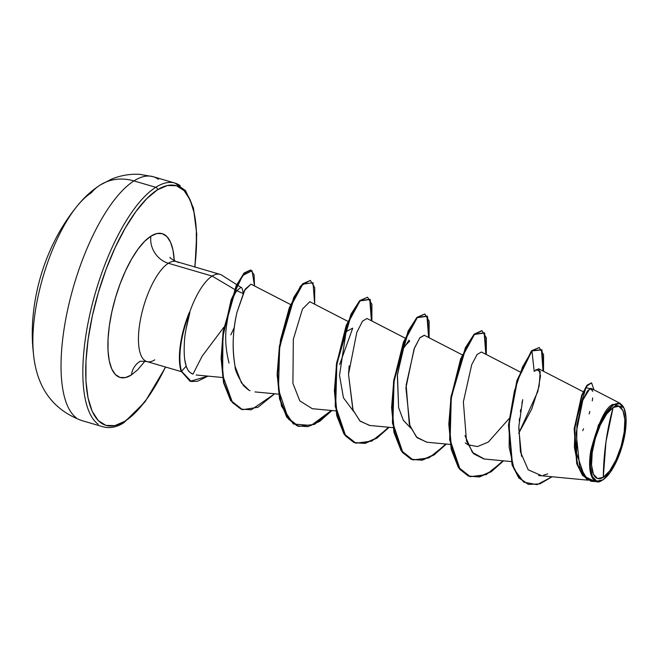 <?xml version="1.0" encoding="UTF-8"?>
<svg xmlns="http://www.w3.org/2000/svg" width="659" height="659" viewBox="0 0 659 659"><rect width="100%" height="100%" fill="white"/><g stroke="black" fill="none" stroke-linecap="round" stroke-linejoin="round"><path stroke-width="0.99" d="M33.576 354.699A101.643 36.385 -73.7 0 1 75.686 207.923A101.643 36.385 -73.7 0 1 91.206 192.898A50.817 43.922 57.5 0 1 100.209 185.014A50.817 43.922 57.5 0 1 133.95 180.912A127.055 45.479 -73.7 0 1 158.407 179.306A127.055 45.479 106.3 0 0 133.95 180.912L155.755 187.304A127.055 45.479 -73.7 0 1 180.212 185.698A127.055 45.479 106.3 0 0 155.755 187.304A2.15 1.862 57.5 0 1 157.402 189.858A124.905 44.713 -73.7 0 1 194.792 266.961L196.3 249.893L196.341 230.115L194.248 213.228L190.121 199.891L184.108 190.616L176.447 185.756L167.427 185.5L157.402 189.858A2.15 1.862 -122.5 0 0 155.755 187.304A127.055 45.479 106.3 0 0 91.296 308.14A127.055 45.479 106.3 0 0 98.216 424.297A127.055 45.479 -73.7 0 1 91.296 308.14A127.055 45.479 -73.7 0 1 155.755 187.304L133.95 180.912A127.055 45.479 106.3 0 0 69.492 301.756A127.055 45.479 106.3 0 0 76.411 417.905A127.055 45.479 -73.7 0 1 69.492 301.756A127.055 45.479 -73.7 0 1 133.95 180.912A50.817 43.922 -122.5 0 0 100.209 185.014M603.298 477.297L605.975 441.744L613.109 407.509C621.445 400.829 627.286 414.964 624.188 432.222C622.566 448.548 611.214 473.623 603.298 477.297A37.67 13.485 -73.7 0 1 592.219 452.576A37.67 13.485 -73.7 0 1 613.109 407.509A286.681 247.759 -122.5 0 0 605.975 441.744A286.681 247.759 -122.5 0 0 603.298 477.297L609.789 470.74L616.041 459.875L621.091 446.349L624.188 432.222L624.847 419.643L622.969 410.532L618.85 406.273L613.109 407.509L606.618 414.058L600.365 424.923L595.308 438.449L592.219 452.576L591.551 465.155L593.429 474.266L597.556 478.533L603.298 477.297M624.007 408.16L623.719 407.526L613.043 404.338L613.463 404.988A40.388 14.457 -73.7 0 1 625.004 410.977A40.388 14.457 -73.7 0 1 621.248 449.174A40.388 14.457 -73.7 0 1 602.944 479.818L603.034 479.76M165.64 367.055L145.038 401.833L124.106 422.51A2.15 1.862 -122.5 0 0 124.88 421.258L135.532 412.452L146.405 399.543L157.073 383.019L165.475 367.005A124.905 44.713 -73.7 0 1 124.88 421.258A2.15 1.862 57.5 0 1 122.673 422.691M139.502 361.766A22.801 19.704 -122.5 0 0 131.388 374.971A74.928 26.821 -73.7 0 1 109.336 325.801A74.928 26.821 -73.7 0 1 150.895 236.153A22.801 19.704 -122.5 0 0 168.358 263.262A52.127 18.658 106.3 0 0 141.916 312.836A52.127 18.658 106.3 0 0 144.758 360.489A52.127 18.658 106.3 0 0 154.791 359.83M221.992 275.297A52.127 18.658 106.3 0 0 212.149 276.088L236.762 290.685L240.873 287.415L241.4 287.621L237.125 284.902M240.873 287.415C241.664 287.044 242.347 288.453 242.94 291.64L243.023 293.477L236.762 290.685L212.149 276.088A52.127 18.658 106.3 0 0 189.512 312.671L189.907 312.374C186.373 325.801 184.536 335.868 184.396 342.573C183.803 352.936 184.396 360.786 186.184 366.14C187.494 370.284 189.759 372.945 192.972 374.139L190.286 372.656C189.034 370.836 189.059 373.192 186.184 366.14L181.571 371.314L181.093 371.174L190.039 381.207L181.093 371.174A49.68 17.785 -73.7 0 1 189.273 312.605L189.512 312.671A52.127 18.658 -73.7 0 1 212.149 276.088A52.127 18.658 -73.7 0 1 222.182 275.429M234.307 327.334L230.864 334.854M226.729 324.385C227.94 315.562 229.357 308.742 230.996 303.906C233.146 297.374 235.074 292.967 236.762 290.685C232.322 297.415 228.978 308.643 226.729 324.385C224.793 336.37 225.559 349.27 229.027 363.093M139.486 361.775A22.801 19.704 57.5 0 0 131.388 374.971L125.367 377.582L119.954 377.434L115.358 374.518L111.758 368.949L109.279 360.951L108.027 350.819L108.051 338.948L109.336 325.801L111.857 311.872L115.49 297.695L120.119 283.823L125.548 270.791L131.586 259.094L137.986 249.176L144.502 241.433L150.895 236.153A74.928 26.821 -73.7 0 1 174.281 260.783L173.004 250.165L170.524 242.166L166.916 236.606L162.32 233.69L156.908 233.533L150.895 236.153A22.801 19.704 57.5 0 0 168.358 263.262A52.127 18.658 106.3 0 1 178.391 262.603A52.127 18.658 106.3 0 0 168.358 263.262L212.149 276.088L168.358 263.262A52.127 18.658 106.3 0 0 141.916 312.836A52.127 18.658 106.3 0 0 144.758 360.489M602.59 480.049L602.944 479.818A40.388 14.457 -73.7 0 1 591.057 453.31A40.388 14.457 -73.7 0 1 613.463 404.988L613.043 404.329C605.67 407.081 598.265 422.485 590.818 450.55C586.246 477.964 595.629 485.049 601.181 480.839L602.4 480.164M467.923 444.8L465.262 442.906M410.697 428.029L403.308 420.22L398.621 407.583L397.328 375.581L403.143 348.924L409.074 340.159M223.821 327.268L202.14 356.189L192.972 374.139M290.578 304.54L250.972 284.128L244.473 290.487L237.001 312.226C232.594 331.699 231.976 349.805 235.123 366.536L241.458 382.895L248.797 389.996M347.795 321.304L309.804 301.723L302.481 309.038L293.321 339.303L292.909 383.332L299.837 400.911L312.259 408.687L335.859 410.911M405.013 338.067L367.022 318.486L362.557 321.114L356.783 332.433L348.52 374.263L352.862 409.741L359.83 420.887L369.468 425.442L393.069 427.675M462.223 354.83L424.231 335.25L419.915 337.688L414.462 348.01L406.142 385.111L409.305 424.355L416.422 437.032L426.686 442.205L450.286 444.438M519.967 371.865L481.449 352.013L477.132 354.451L471.679 364.773L463.359 401.875L466.523 441.118L473.64 453.796L483.904 458.969L511.12 461.547M535.94 369.526L540.182 371.437L539.136 386.125L531.739 409.058L518.682 433.4L537.835 391.52L540.495 375.803L538.667 368.776L534.202 371.404L531.945 350.934L517.397 380.638L508.979 425.039L512.554 464.974L519.168 477.907L528.444 484.381L539.803 483.928L552.085 476.77L537.036 484.662L523.765 482.166L514.053 469.068L509.143 447.09L509.423 419.635L514.366 391.265L522.554 366.906L531.945 350.934L539.235 347.515L543.576 354.641L543.518 371.272L541.953 349.863L531.945 350.934L534.202 371.404M522.694 399.675L521.936 403.028M520.717 409.453L520.355 411.71M519.465 418.58L519.234 420.944M518.773 428.259L521.516 456.325M623.859 407.839L620.16 403.341L591.304 388.464L587.523 390.779L582.828 400.161L576.123 432.979L579.665 466.588L586.09 477.174L595.028 481.465L597.276 481.68M589.945 457.099L598.413 425.055L613.043 404.338M539.235 347.515L531.467 350.794L516.887 380.614L508.493 425.162L512.167 465.106L518.855 477.964L528.213 484.316L518.691 477.767L512.076 464.834L508.509 424.898L516.92 380.498L531.467 350.794L541.467 349.707L543.049 371.033M591.345 382.863L587.045 385.235L581.856 394.889L574.211 428.581L576.724 463.705L582.589 475.469L590.991 481.251L582.49 475.345L576.716 463.672L574.178 428.984L581.625 395.458L586.765 385.589L591.593 382.912L587.243 385.729L582.103 395.598L574.656 429.124L577.193 463.812L582.968 475.485L591.23 481.325L597.993 481.704L586.461 478.912L578.198 466.778L574.376 447.247L575.183 424.207L585.925 387.673L593.973 389.84L591.593 382.912M582.663 430.764L583.569 428.721M589.097 413.984L589.854 411.438M592.276 400.886L592.68 397.937M592.729 391.413L590.555 388.324M589.871 388.53L582.836 400.137L576.922 424.981L576.576 453.343L583.858 474.612M586.823 477.857L592.103 480.872M522.694 399.659L518.855 426.307L520.437 451.893L528.213 469.818L541.278 475.518M543.494 475.213L547.67 473.903M124.88 421.258L114.847 425.623L105.827 425.368L98.166 420.508L92.161 411.232L88.034 397.896L85.942 381.009L85.975 361.223L88.133 339.303L92.318 316.081L98.389 292.456L106.099 269.333L115.152 247.603L125.21 228.105L135.878 211.58L146.743 198.664L157.402 189.858A124.905 44.713 -73.7 0 0 88.133 339.303A124.905 44.713 -73.7 0 0 124.88 421.258M131.388 374.971L137.78 369.683L144.296 361.939M339.649 364.542L352.73 328.141L346.107 331.65L339.517 375.342L343.446 397.805L353.488 411.265M409.709 341.032L403.885 347.013L397.435 374.469L398.613 407.591L403.349 420.327L410.705 428.045M467.906 444.784L477.495 446.563L488.294 442.09L509.028 418.687M502.998 460.773L490.79 471.58L478.953 476.836L468.31 476.02L459.554 469.117L449.644 439.742L450.772 398.374L460.657 358.842L473.969 334.335L484.176 332.82L485.84 354.27M445.789 444.009L433.573 454.817L421.744 460.073L411.092 459.257L402.336 452.354L392.426 422.979L393.555 381.61L403.44 342.079L416.752 317.572L426.958 316.056L428.622 337.507M388.571 427.246L376.363 438.054L364.526 443.309L353.883 442.494L345.118 435.591L335.209 406.216L336.345 364.847L346.23 325.315L359.534 300.809L369.748 299.293L371.404 320.744M331.353 410.491L311.073 425.483L293.37 424.001L281.467 406.051L277.175 375.737L280.429 340.176L289.301 307.786L300.496 286.204L310.134 280.396M242.273 409.618L230.732 400.73L223.525 382.706L221.103 358.348L223.162 331.37L236.35 285.38L244.225 272.925L250.593 269.992M503.558 460.83L486.21 474.637L470.328 476.688L458.862 467.651L451.662 449.356L449.29 424.429L451.547 396.512L465.855 347.886L474.637 334.27L482.017 330.752L486.367 337.878L486.301 354.509L484.67 332.984L474.464 334.451L461.143 358.957L451.25 398.514L450.122 439.915L460.056 469.29L468.829 476.169L479.488 476.968L491.334 471.671L503.558 460.83M446.341 444.067L428.993 457.881L413.102 459.924L401.644 450.88L394.444 432.576L392.072 407.649L394.337 379.732L408.646 331.123L417.427 317.506L424.8 313.989L429.149 321.114L429.083 337.746L427.452 316.221L417.246 317.687L403.934 342.194L394.033 381.75L392.904 423.152L402.838 452.527L411.611 459.414L422.271 460.204L434.124 454.908L446.341 444.067M389.131 427.304L371.783 441.118L355.901 443.161L344.435 434.124L337.235 415.829L334.854 390.902L337.12 362.985L351.428 314.368L360.209 300.743L367.59 297.225L371.931 304.351L371.874 320.982L370.234 299.458L360.036 300.924L346.716 325.431L336.815 364.987L335.686 406.389L345.621 435.764L354.394 442.642L365.061 443.441L376.907 438.144L389.131 427.304M331.914 410.541L314.557 424.355L298.675 426.398L287.209 417.353L280.017 399.049L277.645 374.123L279.902 346.206L294.211 297.596L302.992 283.98L310.373 280.462L314.722 287.588L314.656 304.219L313.025 282.703L302.819 284.161L289.499 308.667L279.605 348.224L278.477 389.626L288.411 419L297.184 425.887L307.844 426.678L319.689 421.381L331.914 410.541M274.696 393.777L257.933 407.303L242.512 409.692L231.12 400.73L223.994 382.797L221.581 358.636L223.582 331.881L236.589 286.022L244.423 273.37L250.84 270.058L254.102 274.852L254.531 285.957L252.043 270.742L242.701 275.462L231.144 299.796L222.915 336.856L222.66 375.218L232.512 402.616L240.988 409.165L251.343 409.758L274.696 393.777M208.005 376.116L190.278 381.281L181.571 371.314L191.316 381.528L197.576 381.231L208.005 376.116M250.84 270.058L243.945 273.23L236.111 285.882L223.104 331.741L221.103 358.496L223.516 382.657L230.642 400.59L242.512 409.692M310.373 280.462L302.514 283.84L293.741 297.456L279.432 346.066L277.167 373.983L279.54 398.909L286.731 417.213L298.436 426.324M367.59 297.225L359.732 300.603L350.95 314.228L336.642 362.845L334.385 390.762L336.757 415.689L343.957 433.984L355.662 443.087M424.8 313.989L416.949 317.366L408.168 330.983L393.86 379.592L391.594 407.509L393.967 432.436L401.166 450.74L412.863 459.85M481.778 330.686L474.159 334.129L465.378 347.746L451.069 396.372L448.812 424.289L451.184 449.216L458.384 467.511L470.089 476.614M484.25 459.002L472.355 452.346L464.974 435.599M427.016 442.238L417.122 437.733L409.923 426.101L405.919 387.813L414.05 349.056L419.799 337.836L424.38 335.324M369.856 425.483L360.193 421.233L353.084 410.302L348.52 374.263L349.171 365.852M250.058 390.622C249.761 391.001 247.603 389.362 243.575 385.688C237.553 375.704 234.736 369.32 235.123 366.536C232.017 348.718 232.643 330.612 237.001 312.226L245.197 289.144L251.021 284.153M185.97 329.475L189.907 312.374L189.273 312.605A49.68 17.785 106.3 0 0 181.093 371.174L181.571 371.314A49.68 17.785 -73.7 0 1 189.907 312.374A49.68 17.785 106.3 0 0 181.571 371.314L186.184 366.14L184.808 359.888M602.944 479.818L596.782 481.144L592.359 476.572L590.349 466.794L591.057 453.31L594.377 438.161L599.797 423.663L606.502 412.007L613.463 404.988L619.617 403.662L624.04 408.234L626.05 418.004L625.342 431.488L622.022 446.637L616.602 461.143L609.904 472.791L602.944 479.818M70.768 214.735A101.643 36.385 106.3 0 0 32.95 346.288M124.106 422.51C120.35 425.121 112.261 429.166 103.488 426.925L81.683 420.533C52.605 409.7 36.517 387.245 33.411 353.191C27.95 307.819 41.896 249.728 76.147 207.33C83.191 198.277 91.156 190.879 100.044 185.113L111.346 179.215C120.506 175.426 129.963 173.803 139.708 174.338L153.127 176.678L174.932 183.07L185.574 190.682L193.433 207.947L196.753 234.167L194.957 267.01M181.241 371.627L146.916 361.569C141.619 361.083 139.131 361.157 139.477 361.775L139.576 361.717M236.713 284.639L221.778 275.157M220.015 274.35L176.233 261.524C171.513 259.078 169.462 257.677 170.071 257.331M588.256 480.189L538.625 475.501M583.223 391.734L538.667 368.776M278.642 394.148L255.008 391.916M222.536 377.492L196.168 375.004M590.752 481.185L591.23 481.325M527.974 484.241L528.444 484.381M470.328 476.688L469.851 476.548M482.017 330.752L481.54 330.612M413.102 459.924L412.625 459.784M355.901 443.161L355.423 443.021M298.675 426.398L298.197 426.258M190.278 381.281L189.8 381.141"/></g></svg>
